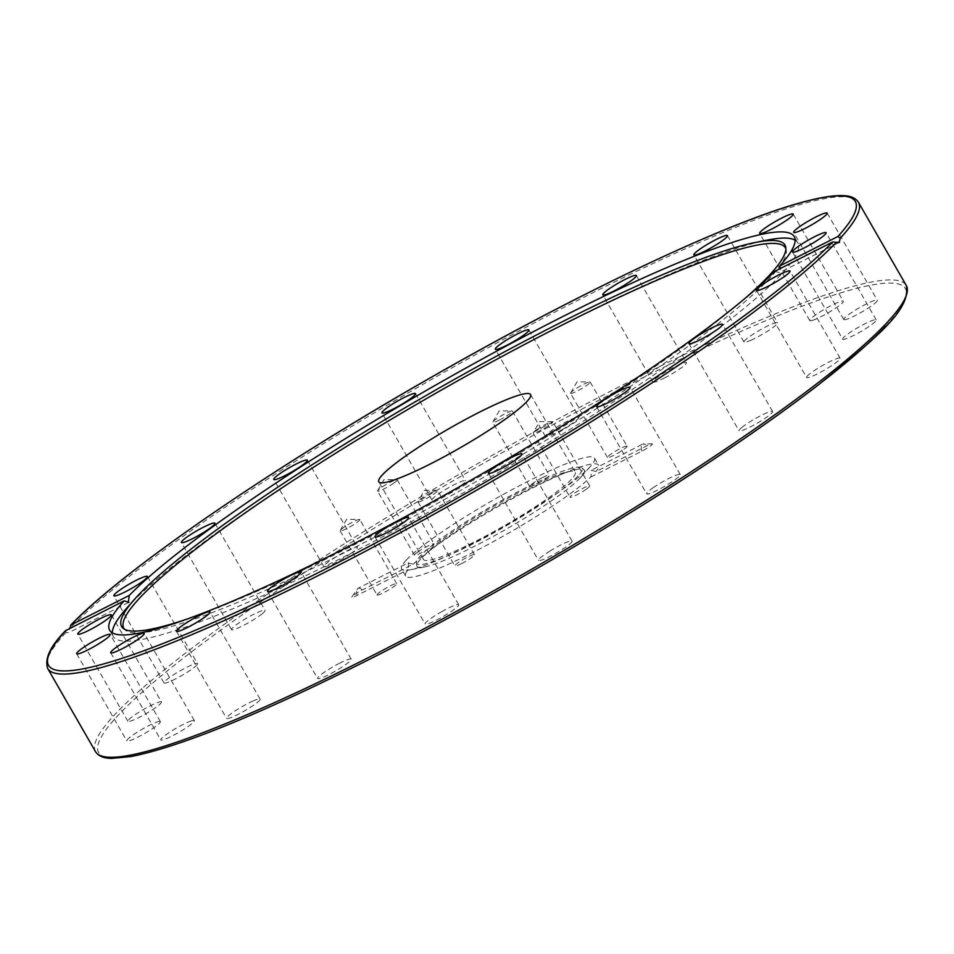 <?xml version="1.0" encoding="UTF-8"?>
<svg xmlns="http://www.w3.org/2000/svg" width="954" height="954" viewBox="0 0 954 954"><rect width="100%" height="100%" fill="white"/><g stroke="black" fill="none" stroke-linecap="round" stroke-linejoin="round"><path stroke-width="0.72" stroke-dasharray="4.77 3.58" d="M571.458 479.29A87.529 11.09 150.1 0 1 489.796 533.846A87.529 11.09 150.1 0 1 423.445 559.461A87.529 11.09 150.1 0 1 427.189 552.354A87.529 11.09 150.1 0 1 508.852 497.797A87.529 11.09 150.1 0 1 575.214 472.182A87.529 11.09 150.1 0 1 571.458 479.29M580.223 477.918A96.521 12.235 150.1 0 1 505.203 529.708A96.521 12.235 150.1 0 1 424.482 566.974A96.521 12.235 150.1 0 1 416.826 565.77A96.521 12.235 150.1 0 1 421.155 558.484A96.521 12.235 150.1 0 1 509.257 499.383A96.521 12.235 150.1 0 1 583.991 469.642A96.521 12.235 150.1 0 1 581.177 476.869A96.521 12.235 150.1 0 1 580.223 477.918M578.029 475.963A95.507 12.104 150.1 0 1 487.017 536.518A95.507 12.104 150.1 0 1 416.338 562.896A95.507 12.104 150.1 0 1 420.619 555.693A95.507 12.104 150.1 0 1 507.802 497.201A95.507 12.104 150.1 0 1 581.749 467.77A95.507 12.104 150.1 0 1 578.029 475.963M406.356 560.022A111.26 14.095 150.1 0 1 510.151 490.678A111.26 14.095 150.1 0 1 594.497 458.123A111.26 14.095 150.1 0 1 590.824 465.946A111.26 14.095 150.1 0 1 589.715 467.15A111.26 14.095 150.1 0 1 503.235 526.858A111.26 14.095 150.1 0 1 410.184 569.812A111.26 14.095 150.1 0 1 401.586 569.049A111.26 14.095 150.1 0 1 406.356 560.022M126.25 608.7A394.825 50.025 150.1 0 1 130.161 604.407A394.825 50.025 150.1 0 1 437.063 392.523A394.825 50.025 150.1 0 1 767.254 240.098M795.123 240.205A394.825 50.025 150.1 0 1 797.782 242.805A394.825 50.025 150.1 0 1 780.849 274.824A394.825 50.025 150.1 0 1 412.533 520.908A394.825 50.025 150.1 0 1 113.228 636.437A394.825 50.025 150.1 0 1 112.322 632.836M785.881 248.744A381.612 48.356 150.1 0 1 786.263 250.103A381.612 48.356 150.1 0 1 769.127 278.902A381.612 48.356 150.1 0 1 420.809 512.572A381.612 48.356 150.1 0 1 125.332 630.153A381.612 48.356 150.1 0 1 124.342 629.139M744.597 298.769A382.626 48.487 150.1 0 1 188.355 618.621M66.041 630.296L65.886 632.585L68.891 632.55L69.702 628.447M664.354 378.022A19.354 2.457 -29.9 0 0 686.475 362.699A19.354 2.457 -29.9 0 0 675.05 366.658A19.354 2.457 -29.9 0 0 652.93 381.982A19.354 2.457 -29.9 0 0 664.354 378.022M750.762 340.304A19.354 2.457 -29.9 0 0 768.888 330.311A19.354 2.457 -29.9 0 0 777.558 322.762A19.354 2.457 -29.9 0 0 770.796 324.503A19.354 2.457 -29.9 0 0 752.682 334.496A19.354 2.457 -29.9 0 0 744.013 342.045A19.354 2.457 -29.9 0 0 750.762 340.304M812.844 320.234A19.354 2.457 -29.9 0 0 832.234 310.336A19.354 2.457 -29.9 0 0 843.312 301.237A19.354 2.457 -29.9 0 0 840.247 301.536A19.354 2.457 -29.9 0 0 820.845 311.445A19.354 2.457 -29.9 0 0 809.767 320.532A19.354 2.457 -29.9 0 0 812.844 320.234M844.493 319.769A19.354 2.457 -29.9 0 0 863.692 310.897A19.354 2.457 -29.9 0 0 877.31 300.248A19.354 2.457 -29.9 0 0 876.583 300.021A19.354 2.457 -29.9 0 0 857.384 308.905A19.354 2.457 -29.9 0 0 843.765 319.542A19.354 2.457 -29.9 0 0 844.493 319.769M842.62 338.968A19.354 2.457 -29.9 0 0 842.668 339.171A19.354 2.457 -29.9 0 0 859.971 332.052A19.354 2.457 -29.9 0 0 876.261 320.091A19.354 2.457 -29.9 0 0 876.213 319.888A19.354 2.457 -29.9 0 0 858.91 327.007A19.354 2.457 -29.9 0 0 842.62 338.968M807.418 375.936A19.354 2.457 -29.9 0 0 806.583 377.51A19.354 2.457 -29.9 0 0 821.251 371.845A19.354 2.457 -29.9 0 0 839.305 359.789A19.354 2.457 -29.9 0 0 840.128 358.215A19.354 2.457 -29.9 0 0 825.46 363.879A19.354 2.457 -29.9 0 0 807.418 375.936M742.319 427.07A19.354 2.457 -29.9 0 0 739.052 430.791A19.354 2.457 -29.9 0 0 751.144 426.498A19.354 2.457 -29.9 0 0 769.341 415.228A19.354 2.457 -29.9 0 0 772.597 411.496A19.354 2.457 -29.9 0 0 760.517 415.801A19.354 2.457 -29.9 0 0 742.319 427.07M653.705 487.351A19.354 2.457 -29.9 0 0 646.681 493.802A19.354 2.457 -29.9 0 0 656.292 490.75A19.354 2.457 -29.9 0 0 673.214 480.971A19.354 2.457 -29.9 0 0 680.238 474.52A19.354 2.457 -29.9 0 0 670.614 477.584A19.354 2.457 -29.9 0 0 653.705 487.351M550.243 550.887A19.354 2.457 -29.9 0 0 538.509 560.392A19.354 2.457 -29.9 0 0 560.332 550.601A19.354 2.457 -29.9 0 0 572.066 541.097A19.354 2.457 -29.9 0 0 550.243 550.887M442.072 611.454A19.354 2.457 -29.9 0 0 425.138 624.011A19.354 2.457 -29.9 0 0 441.75 617.286A19.354 2.457 -29.9 0 0 458.683 604.717A19.354 2.457 -29.9 0 0 442.072 611.454M339.767 663.125A19.354 2.457 -29.9 0 0 317.646 678.461A19.354 2.457 -29.9 0 0 329.058 674.502A19.354 2.457 -29.9 0 0 351.191 659.166A19.354 2.457 -29.9 0 0 339.767 663.125M253.347 700.844A19.354 2.457 -29.9 0 0 235.233 710.837A19.354 2.457 -29.9 0 0 226.563 718.398A19.354 2.457 -29.9 0 0 233.313 716.657A19.354 2.457 -29.9 0 0 251.439 706.664A19.354 2.457 -29.9 0 0 260.108 699.103A19.354 2.457 -29.9 0 0 253.347 700.844M191.277 720.914A19.354 2.457 -29.9 0 0 171.875 730.824A19.354 2.457 -29.9 0 0 160.809 739.91A19.354 2.457 -29.9 0 0 163.873 739.612A19.354 2.457 -29.9 0 0 183.275 729.715A19.354 2.457 -29.9 0 0 194.354 720.616A19.354 2.457 -29.9 0 0 191.277 720.914M159.628 721.379A19.354 2.457 -29.9 0 0 140.429 730.263A19.354 2.457 -29.9 0 0 126.81 740.9A19.354 2.457 -29.9 0 0 127.538 741.127A19.354 2.457 -29.9 0 0 146.737 732.255A19.354 2.457 -29.9 0 0 160.355 721.606A19.354 2.457 -29.9 0 0 159.628 721.379M161.5 702.18A19.354 2.457 -29.9 0 0 161.453 701.977A19.354 2.457 -29.9 0 0 144.149 709.108A19.354 2.457 -29.9 0 0 127.86 721.057A19.354 2.457 -29.9 0 0 127.908 721.272A19.354 2.457 -29.9 0 0 145.211 714.141A19.354 2.457 -29.9 0 0 161.5 702.18M196.703 665.212A19.354 2.457 -29.9 0 0 197.538 663.638A19.354 2.457 -29.9 0 0 182.87 669.303A19.354 2.457 -29.9 0 0 164.815 681.371A19.354 2.457 -29.9 0 0 163.981 682.933A19.354 2.457 -29.9 0 0 178.648 677.268A19.354 2.457 -29.9 0 0 196.703 665.212M261.801 614.078A19.354 2.457 -29.9 0 0 265.069 610.357A19.354 2.457 -29.9 0 0 252.977 614.662A19.354 2.457 -29.9 0 0 234.779 625.931A19.354 2.457 -29.9 0 0 231.512 629.652A19.354 2.457 -29.9 0 0 243.604 625.359A19.354 2.457 -29.9 0 0 261.801 614.078M350.416 553.797A19.354 2.457 -29.9 0 0 357.44 547.346A19.354 2.457 -29.9 0 0 347.816 550.41A19.354 2.457 -29.9 0 0 330.907 560.189A19.354 2.457 -29.9 0 0 323.883 566.64A19.354 2.457 -29.9 0 0 333.506 563.575A19.354 2.457 -29.9 0 0 350.416 553.797M453.877 490.261A19.354 2.457 -29.9 0 0 465.6 480.768A19.354 2.457 -29.9 0 0 443.789 490.559A19.354 2.457 -29.9 0 0 432.055 500.063A19.354 2.457 -29.9 0 0 453.877 490.261M562.049 429.694A19.354 2.457 -29.9 0 0 578.983 417.136A19.354 2.457 -29.9 0 0 562.371 423.874A19.354 2.457 -29.9 0 0 545.438 436.431A19.354 2.457 -29.9 0 0 562.049 429.694M461.533 563.635A11.329 1.431 -29.9 0 0 474.484 554.668A11.329 1.431 -29.9 0 0 467.794 556.981A11.329 1.431 -29.9 0 0 454.843 565.961A11.329 1.431 -29.9 0 0 461.533 563.635M430.922 492.848A11.329 1.431 150.1 0 1 437.23 490.404A11.329 1.431 150.1 0 1 437.6 490.535A11.329 1.431 150.1 0 1 424.649 499.514A11.329 1.431 150.1 0 1 417.959 501.828A11.329 1.431 150.1 0 1 418.043 501.434A11.329 1.431 150.1 0 1 430.922 492.848M377.212 595.081A11.329 1.431 -29.9 0 0 388.206 590.204A11.329 1.431 -29.9 0 0 396.685 583.669A11.329 1.431 -29.9 0 0 396.518 583.562A11.329 1.431 -29.9 0 0 385.523 588.439A11.329 1.431 -29.9 0 0 377.045 594.962A11.329 1.431 -29.9 0 0 377.212 595.081M359.634 519.429A11.329 1.431 150.1 0 1 359.813 519.548A11.329 1.431 150.1 0 1 351.322 526.071A11.329 1.431 150.1 0 1 340.339 530.949A11.329 1.431 150.1 0 1 340.173 530.841A11.329 1.431 150.1 0 1 340.244 530.448A11.329 1.431 150.1 0 1 349.271 523.949A11.329 1.431 150.1 0 1 359.431 519.405A11.329 1.431 150.1 0 1 359.634 519.429M417.745 552.02A11.329 1.431 -29.9 0 0 414.441 555.228A11.329 1.431 -29.9 0 0 420.547 553.213A11.329 1.431 -29.9 0 0 430.779 547.155A11.329 1.431 -29.9 0 0 434.082 543.935A11.329 1.431 -29.9 0 0 427.976 545.962A11.329 1.431 -29.9 0 0 417.745 552.02M393.907 483.022A11.329 1.431 150.1 0 1 383.663 489.08A11.329 1.431 150.1 0 1 377.569 491.107A11.329 1.431 150.1 0 1 377.641 490.702A11.329 1.431 150.1 0 1 380.873 487.888A11.329 1.431 150.1 0 1 396.828 479.671A11.329 1.431 150.1 0 1 397.21 479.814A11.329 1.431 150.1 0 1 393.907 483.022M542.587 477.513A11.329 1.431 -29.9 0 0 529.637 486.492A11.329 1.431 -29.9 0 0 536.327 484.167A11.329 1.431 -29.9 0 0 549.277 475.199A11.329 1.431 -29.9 0 0 542.587 477.513M499.443 420.034A11.329 1.431 150.1 0 1 492.765 422.36A11.329 1.431 150.1 0 1 492.836 421.966A11.329 1.431 150.1 0 1 505.715 413.38A11.329 1.431 150.1 0 1 512.024 410.935A11.329 1.431 150.1 0 1 512.405 411.067A11.329 1.431 150.1 0 1 499.443 420.034M626.897 446.078A11.329 1.431 -29.9 0 0 615.914 450.956A11.329 1.431 -29.9 0 0 607.436 457.479A11.329 1.431 -29.9 0 0 607.603 457.586A11.329 1.431 -29.9 0 0 618.586 452.721A11.329 1.431 -29.9 0 0 627.076 446.186A11.329 1.431 -29.9 0 0 626.897 446.078M570.731 393.465A11.329 1.431 150.1 0 1 570.552 393.346A11.329 1.431 150.1 0 1 570.635 392.953A11.329 1.431 150.1 0 1 579.662 386.453A11.329 1.431 150.1 0 1 589.822 381.922A11.329 1.431 150.1 0 1 590.025 381.946A11.329 1.431 150.1 0 1 590.192 382.053A11.329 1.431 150.1 0 1 581.713 388.588A11.329 1.431 150.1 0 1 570.731 393.465M586.376 489.14A11.329 1.431 -29.9 0 0 589.679 485.92A11.329 1.431 -29.9 0 0 583.574 487.947A11.329 1.431 -29.9 0 0 573.342 493.993A11.329 1.431 -29.9 0 0 570.039 497.213A11.329 1.431 -29.9 0 0 576.133 495.186A11.329 1.431 -29.9 0 0 586.376 489.14M536.458 429.872A11.329 1.431 150.1 0 1 552.426 421.656A11.329 1.431 150.1 0 1 552.795 421.787A11.329 1.431 150.1 0 1 549.492 425.007A11.329 1.431 150.1 0 1 539.26 431.065A11.329 1.431 150.1 0 1 533.155 433.08A11.329 1.431 150.1 0 1 533.226 432.687A11.329 1.431 150.1 0 1 536.458 429.872M590.872 477.012L641.875 451.17A9.218 1.169 -29.9 0 0 652.321 443.801A9.218 1.169 -29.9 0 0 646.967 445.756L595.976 471.586L591.468 470.179L590.872 477.012A111.26 14.095 150.1 0 1 485.98 545.616A111.26 14.095 150.1 0 1 405.605 576.037A111.26 14.095 150.1 0 1 408.145 569.562L408.598 562.681L357.905 588.356L351.692 597.156A9.218 1.169 -29.9 0 0 357.142 595.391L408.145 569.562M774.648 271.377L779.561 272.594L780.277 268.527M839.043 242.578L779.561 272.594M408.097 563.051L413.237 564.148L362.246 589.977A9.218 1.169 -29.9 0 0 351.692 597.156M128.385 602.546L68.891 632.55M413.237 564.148A111.26 14.095 150.1 0 1 518.129 495.531A111.26 14.095 150.1 0 1 598.516 465.111A111.26 14.095 150.1 0 1 595.976 471.586M641.875 451.17A11.52 4.412 -116.9 0 1 642.65 444.135L591.468 470.179M95.543 751.704A467.627 59.255 150.1 0 1 115.589 713.771A467.627 59.255 150.1 0 1 630.248 381.183A467.627 59.255 150.1 0 1 906.3 285.496M858.457 202.296A467.627 59.255 -29.9 0 0 506.956 337.513A467.627 59.255 -29.9 0 0 69.702 628.519M885.491 326.363A465.313 58.957 -29.9 0 0 630.761 383.842A465.313 58.957 -29.9 0 0 118.63 714.784A465.313 58.957 -29.9 0 0 373.36 657.318M362.246 589.977A11.52 4.412 63.1 0 0 357.917 588.344A11.52 4.412 63.1 0 0 357.142 595.391M652.321 443.801L642.638 444.135A11.52 4.412 -116.9 0 1 646.967 445.756M65.886 632.585A467.627 59.255 -29.9 0 0 47.7 668.504M423.445 559.461L378.786 481.806M416.826 565.77L416.338 562.896M581.177 476.869L590.824 465.946M125.332 630.153L123.102 628.281M636.354 275.539L686.475 362.699M727.437 235.602L777.558 322.762M793.191 214.09L843.312 301.237M827.19 213.1L877.31 300.248M792.547 252.023L842.668 339.171M756.462 290.35L806.583 377.51M688.931 343.631L739.052 430.791M596.56 406.654L646.681 493.802M488.4 473.232L538.509 560.392M375.017 536.852L425.138 624.011M267.525 591.301L317.646 678.461M176.442 631.238L226.563 718.398M110.688 652.751L160.809 739.91M76.69 653.74L126.81 740.9M111.332 614.817L161.453 701.977M147.417 576.49L197.538 663.638M214.948 523.209L265.069 610.357M307.319 460.186L357.44 547.346M415.491 393.608L465.6 480.768M528.862 329.977L578.983 417.136M474.484 554.668L437.6 490.535M437.23 490.404L424.423 490.332L418.043 501.434M396.685 583.669L359.813 519.548M414.441 555.228L377.569 491.107M377.641 490.702L384.021 479.6L396.828 479.671M529.637 486.492L492.765 422.36M492.836 421.966L499.216 410.864L512.024 410.935M607.436 457.479L570.552 393.346M570.635 392.953L577.015 381.85L589.822 381.922M589.679 485.92L552.795 421.787M552.426 421.656L539.618 421.585L533.226 432.687M405.605 576.037L401.586 569.049M113.228 636.437L109.662 630.236M794.217 236.604L797.782 242.805M594.497 458.123L598.516 465.111M533.155 433.08L570.039 497.213M590.192 382.053L627.076 446.186M512.405 411.067L549.277 475.199M397.21 479.814L434.082 543.935M340.244 530.448L346.624 519.334L359.431 519.405M340.173 530.841L377.045 594.962M417.959 501.828L454.843 565.961M545.438 436.431L495.317 349.271M432.055 500.063L381.934 412.903M323.883 566.64L273.762 479.48M231.512 629.652L181.403 542.492M163.981 682.933L113.872 595.773M127.908 721.272L77.787 634.112M160.355 721.606L110.235 634.458M194.354 720.616L144.233 633.468M260.108 699.103L209.987 611.943M351.191 659.166L301.07 572.006M458.683 604.729L408.562 517.569M572.066 541.097L521.945 453.937M680.238 474.52L630.117 387.36M772.597 411.496L722.488 324.348M840.128 358.215L790.019 271.067M876.213 319.888L826.092 232.728M843.765 319.542L793.645 232.382M809.767 320.532L759.646 233.372M744.013 342.045L693.892 254.897M652.93 381.982L602.809 294.822M785.762 247.229L786.263 250.103M424.482 566.974L410.184 569.812M581.749 467.77L583.991 469.642M530.555 394.539L575.214 472.182"/><path stroke-width="1.43" d="M526.811 401.634A87.529 11.09 150.1 0 1 445.148 456.191A87.529 11.09 150.1 0 1 378.786 481.806A87.529 11.09 150.1 0 1 382.542 474.71A87.529 11.09 150.1 0 1 464.204 420.154A87.529 11.09 150.1 0 1 530.555 394.539A87.529 11.09 150.1 0 1 526.811 401.634M188.355 618.621A382.626 48.487 150.1 0 1 123.102 628.281A382.626 48.487 150.1 0 1 134.228 599.649A382.626 48.487 150.1 0 1 138.02 595.499A382.626 48.487 150.1 0 1 435.441 390.15A382.626 48.487 150.1 0 1 755.425 242.447L767.254 240.098A394.825 50.025 150.1 0 1 795.123 240.205M755.425 242.447A382.626 48.487 150.1 0 1 785.762 247.229A382.626 48.487 150.1 0 1 768.59 276.1A382.626 48.487 150.1 0 1 744.597 298.769M124.342 629.139A381.612 48.356 150.1 0 1 140.214 597.454A381.612 48.356 150.1 0 1 499.204 357.988A381.612 48.356 150.1 0 1 785.881 248.744M780.277 268.527L779.752 265.963L837.85 236.532L840.283 238.214L839.067 242.566M624.942 279.498A19.354 2.457 150.1 0 1 636.354 275.539A19.354 2.457 150.1 0 1 614.233 290.863A19.354 2.457 150.1 0 1 602.809 294.822A19.354 2.457 150.1 0 1 624.942 279.498M720.687 237.343A19.354 2.457 150.1 0 1 727.437 235.602A19.354 2.457 150.1 0 1 718.767 243.163A19.354 2.457 150.1 0 1 700.653 253.144A19.354 2.457 150.1 0 1 693.892 254.897A19.354 2.457 150.1 0 1 702.561 247.336A19.354 2.457 150.1 0 1 720.687 237.343M790.127 214.388A19.354 2.457 150.1 0 1 793.191 214.09A19.354 2.457 150.1 0 1 782.125 223.176A19.354 2.457 150.1 0 1 762.723 233.074A19.354 2.457 150.1 0 1 759.646 233.372A19.354 2.457 150.1 0 1 770.725 224.285A19.354 2.457 150.1 0 1 790.127 214.388M826.462 212.861A19.354 2.457 150.1 0 1 827.19 213.1A19.354 2.457 150.1 0 1 813.571 223.737A19.354 2.457 150.1 0 1 794.372 232.621A19.354 2.457 150.1 0 1 793.645 232.382A19.354 2.457 150.1 0 1 807.263 221.745A19.354 2.457 150.1 0 1 826.462 212.861M826.14 232.931A19.354 2.457 150.1 0 1 809.851 244.892A19.354 2.457 150.1 0 1 792.547 252.023A19.354 2.457 150.1 0 1 792.5 251.808A19.354 2.457 150.1 0 1 808.789 239.848A19.354 2.457 150.1 0 1 826.092 232.728A19.354 2.457 150.1 0 1 826.14 232.931M789.185 272.629A19.354 2.457 150.1 0 1 771.13 284.686A19.354 2.457 150.1 0 1 756.462 290.35A19.354 2.457 150.1 0 1 757.297 288.788A19.354 2.457 150.1 0 1 775.352 276.72A19.354 2.457 150.1 0 1 790.019 271.067A19.354 2.457 150.1 0 1 789.185 272.629M719.221 328.069A19.354 2.457 150.1 0 1 701.023 339.338A19.354 2.457 150.1 0 1 688.931 343.631A19.354 2.457 150.1 0 1 692.199 339.91A19.354 2.457 150.1 0 1 710.396 328.641A19.354 2.457 150.1 0 1 722.488 324.348A19.354 2.457 150.1 0 1 719.221 328.069M623.093 393.811A19.354 2.457 150.1 0 1 606.184 403.59A19.354 2.457 150.1 0 1 596.56 406.654A19.354 2.457 150.1 0 1 603.584 400.191A19.354 2.457 150.1 0 1 620.494 390.424A19.354 2.457 150.1 0 1 630.117 387.36A19.354 2.457 150.1 0 1 623.093 393.811M510.211 463.441A19.354 2.457 150.1 0 1 488.4 473.232A19.354 2.457 150.1 0 1 500.123 463.727A19.354 2.457 150.1 0 1 521.945 453.937A19.354 2.457 150.1 0 1 510.211 463.441M391.629 530.126A19.354 2.457 150.1 0 1 375.017 536.863A19.354 2.457 150.1 0 1 391.951 524.295A19.354 2.457 150.1 0 1 408.562 517.569A19.354 2.457 150.1 0 1 391.629 530.126M278.95 587.342A19.354 2.457 150.1 0 1 267.525 591.301A19.354 2.457 150.1 0 1 289.646 575.966A19.354 2.457 150.1 0 1 301.07 572.006A19.354 2.457 150.1 0 1 278.95 587.342M183.204 629.497A19.354 2.457 150.1 0 1 176.442 631.238A19.354 2.457 150.1 0 1 185.112 623.677A19.354 2.457 150.1 0 1 203.238 613.684A19.354 2.457 150.1 0 1 209.987 611.943A19.354 2.457 150.1 0 1 201.318 619.504A19.354 2.457 150.1 0 1 183.204 629.497M113.753 652.453A19.354 2.457 150.1 0 1 110.688 652.751A19.354 2.457 150.1 0 1 121.766 643.664A19.354 2.457 150.1 0 1 141.156 633.766A19.354 2.457 150.1 0 1 144.233 633.468A19.354 2.457 150.1 0 1 133.155 642.555A19.354 2.457 150.1 0 1 113.753 652.453M77.417 653.979A19.354 2.457 150.1 0 1 76.69 653.74A19.354 2.457 150.1 0 1 90.308 643.103A19.354 2.457 150.1 0 1 109.507 634.219A19.354 2.457 150.1 0 1 110.235 634.458A19.354 2.457 150.1 0 1 96.616 645.095A19.354 2.457 150.1 0 1 77.417 653.979M77.739 633.909A19.354 2.457 150.1 0 1 94.029 621.948A19.354 2.457 150.1 0 1 111.332 614.817A19.354 2.457 150.1 0 1 111.379 615.032A19.354 2.457 150.1 0 1 95.09 626.993A19.354 2.457 150.1 0 1 77.787 634.112A19.354 2.457 150.1 0 1 77.739 633.909M114.695 594.211A19.354 2.457 150.1 0 1 132.749 582.143A19.354 2.457 150.1 0 1 147.417 576.49A19.354 2.457 150.1 0 1 146.582 578.052A19.354 2.457 150.1 0 1 128.54 590.121A19.354 2.457 150.1 0 1 113.872 595.773A19.354 2.457 150.1 0 1 114.695 594.211M184.659 538.771A19.354 2.457 150.1 0 1 202.856 527.502A19.354 2.457 150.1 0 1 214.948 523.209A19.354 2.457 150.1 0 1 211.681 526.93A19.354 2.457 150.1 0 1 193.483 538.199A19.354 2.457 150.1 0 1 181.403 542.492A19.354 2.457 150.1 0 1 184.659 538.771M280.786 473.029A19.354 2.457 150.1 0 1 297.708 463.25A19.354 2.457 150.1 0 1 307.319 460.186A19.354 2.457 150.1 0 1 300.295 466.637A19.354 2.457 150.1 0 1 283.386 476.416A19.354 2.457 150.1 0 1 273.762 479.48A19.354 2.457 150.1 0 1 280.786 473.029M393.668 403.399A19.354 2.457 150.1 0 1 415.491 393.608A19.354 2.457 150.1 0 1 403.757 403.113A19.354 2.457 150.1 0 1 381.934 412.903A19.354 2.457 150.1 0 1 393.668 403.399M512.25 336.714A19.354 2.457 150.1 0 1 528.862 329.977A19.354 2.457 150.1 0 1 511.928 342.546A19.354 2.457 150.1 0 1 495.317 349.271A19.354 2.457 150.1 0 1 512.25 336.714M112.322 632.836A394.825 50.025 150.1 0 1 126.25 608.7L134.228 599.649M69.702 628.519L71.133 624.882L129.231 595.463L128.385 602.534M128.873 602.177L124.139 600.877L65.504 630.701C50.347 646.156 44.409 658.749 47.7 668.504A467.627 59.255 -29.9 0 0 399.201 533.286A467.627 59.255 -29.9 0 0 836.455 242.28L832.747 241.958L774.648 271.377A394.825 50.025 150.1 0 1 404.997 516.853A394.825 50.025 150.1 0 1 109.662 630.236A394.825 50.025 150.1 0 1 124.139 600.877M840.283 238.214A467.627 59.255 -29.9 0 0 858.457 202.296C855.631 197.943 850.36 195.725 842.644 195.606C832.556 195.284 818.293 197.728 799.857 202.928C724.36 223.677 573.127 295.537 424.053 381.421C266.953 471.359 122.064 571.267 70.596 625.287L71.133 624.882A465.313 58.957 150.1 0 1 580.64 296.682A465.313 58.957 150.1 0 1 837.85 236.532M129.231 595.463A394.825 50.025 150.1 0 1 498.882 349.987A394.825 50.025 150.1 0 1 794.217 236.604A394.825 50.025 150.1 0 1 779.752 265.963M839.544 242.209L836.455 242.28M906.3 285.496A467.627 59.255 150.1 0 1 886.254 323.418A467.627 59.255 150.1 0 1 371.583 656.006A467.627 59.255 150.1 0 1 95.543 751.704C98.381 756.069 103.688 758.299 111.451 758.394L131.199 756.522C181.105 746.553 261.79 713.509 373.264 657.389C489.187 598.802 622.628 520.801 724.575 452.017C760.266 427.976 791.498 405.629 818.246 384.975C875.76 338.038 911.189 310.193 906.3 285.496L858.457 202.296M832.747 241.958A465.313 58.957 150.1 0 1 323.239 570.158A465.313 58.957 150.1 0 1 66.041 630.296M373.36 657.318A465.313 58.957 -29.9 0 0 885.491 326.363M47.7 668.504L95.543 751.704"/></g></svg>
